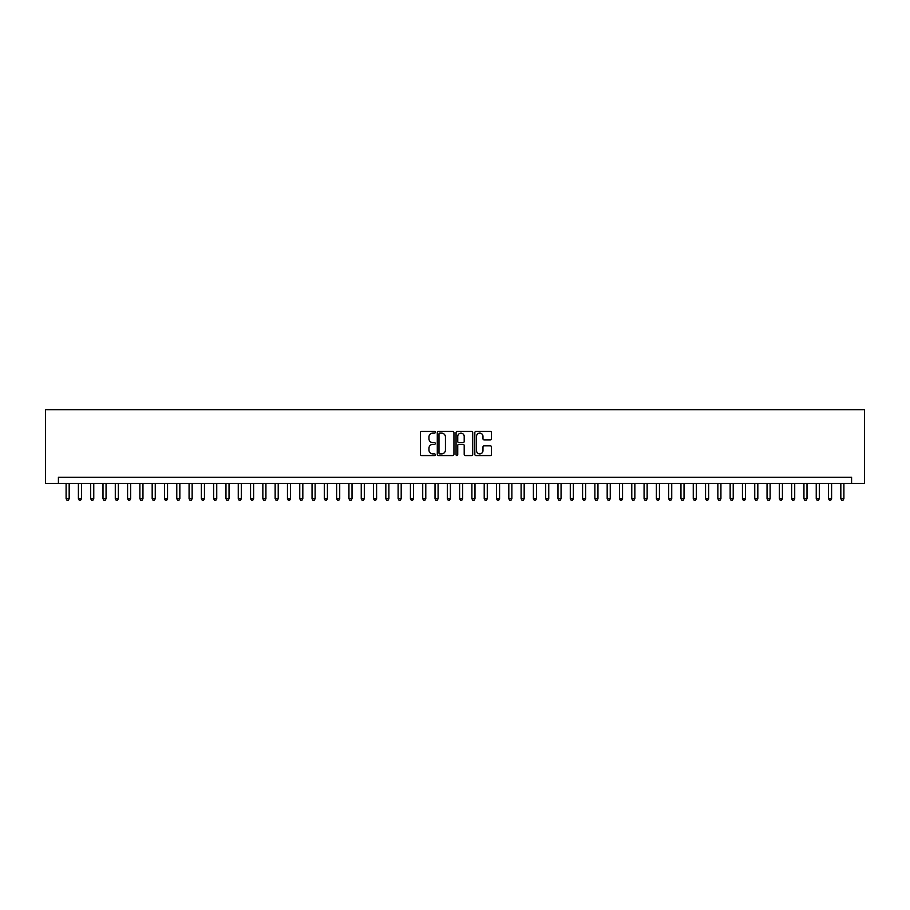 <?xml version="1.0" encoding="UTF-8"?>
<svg xmlns="http://www.w3.org/2000/svg" width="910" height="910" viewBox="0 0 910 910"><rect width="100%" height="100%" fill="white"/><g stroke="black" fill="none" stroke-linecap="round" stroke-linejoin="round"><path stroke-width="1.36" d="M435.321 432.273A0.842 0.842 0 0 0 434.479 431.431L421.66 431.431A1.206 1.206 0 0 0 420.443 432.637L420.443 454.363A1.206 1.206 0 0 0 421.66 455.569L434.479 455.569A0.842 0.842 0 0 0 435.321 454.727A0.842 0.842 0 0 0 434.479 453.885L432.819 453.885A3.867 3.867 0 0 1 428.963 450.018L428.963 448.209A3.867 3.867 0 0 1 432.819 444.342L434.479 444.342A0.842 0.842 0 0 0 435.321 443.5A0.842 0.842 0 0 0 434.479 442.658L432.819 442.658A3.867 3.867 0 0 1 428.963 438.791L428.963 436.982A3.867 3.867 0 0 1 432.819 433.126L434.479 433.126A0.842 0.842 0 0 0 435.321 432.273M490.274 439.939A1.206 1.206 0 0 0 491.48 438.734L491.48 432.637A1.206 1.206 0 0 0 490.274 431.431L476.032 431.431A1.206 1.206 0 0 0 474.827 432.637L474.827 454.363A1.206 1.206 0 0 0 476.032 455.569L490.274 455.569A1.206 1.206 0 0 0 491.48 454.363L491.48 447.003A1.206 1.206 0 0 0 490.274 445.798L484.177 445.798A1.206 1.206 0 0 0 482.971 447.003L482.971 450.655A3.23 3.23 0 0 1 479.741 453.885A3.23 3.23 0 0 1 476.522 450.655L476.522 436.345A3.23 3.23 0 0 1 479.741 433.126A3.23 3.23 0 0 1 482.971 436.345L482.971 438.734A1.206 1.206 0 0 0 484.177 439.939L490.274 439.939M851.589 483.472L864.5 483.472L864.5 409.682L45.5 409.682L45.5 483.472L851.589 483.472L851.589 477.318L58.411 477.318L58.411 483.472M453.942 432.637A1.206 1.206 0 0 0 452.736 431.431L438.495 431.431A1.206 1.206 0 0 0 437.289 432.637L437.289 454.363A1.206 1.206 0 0 0 438.495 455.569L452.736 455.569A1.206 1.206 0 0 0 453.942 454.363L453.942 432.637M457.264 431.431L471.505 431.431A1.206 1.206 0 0 1 472.711 432.637L472.711 454.363A1.206 1.206 0 0 1 471.505 455.569L465.408 455.569A1.206 1.206 0 0 1 464.202 454.363L464.202 445.559A1.206 1.206 0 0 0 462.997 444.342L458.959 444.342A1.206 1.206 0 0 0 457.741 445.559L457.741 454.727A0.842 0.842 0 0 1 456.9 455.569A0.842 0.842 0 0 1 456.058 454.727L456.058 432.637A1.206 1.206 0 0 1 457.264 431.431M439.826 433.126A0.842 0.842 0 0 0 438.973 433.968L438.973 453.043A0.842 0.842 0 0 0 439.826 453.885L441.566 453.885A3.867 3.867 0 0 0 445.434 450.018L445.434 436.982A3.867 3.867 0 0 0 441.566 433.126L439.826 433.126M464.202 436.413A3.23 3.23 0 0 0 460.972 433.183A3.23 3.23 0 0 0 457.741 436.413L457.741 441.452A1.206 1.206 0 0 0 458.959 442.658L462.997 442.658A1.206 1.206 0 0 0 464.202 441.452L464.202 436.413M66.1 483.472L66.1 498.714L69.171 498.714L69.171 483.472M69.171 498.714L68.25 500.318L67.022 500.318L66.1 498.714M78.397 483.472L78.397 498.714L81.468 498.714L81.468 483.472M81.468 498.714L80.546 500.318L79.318 500.318L78.397 498.714M90.693 483.472L90.693 498.714L93.764 498.714L93.764 483.472M93.764 498.714L92.843 500.318L91.614 500.318L90.693 498.714M102.989 483.472L102.989 498.714L106.06 498.714L106.06 483.472M106.06 498.714L105.139 500.318L103.911 500.318L102.989 498.714M115.286 483.472L115.286 498.714L118.357 498.714L118.357 483.472M118.357 498.714L117.435 500.318L116.207 500.318L115.286 498.714M127.582 483.472L127.582 498.714L130.653 498.714L130.653 483.472M130.653 498.714L129.732 500.318L128.503 500.318L127.582 498.714M139.878 483.472L139.878 498.714L142.961 498.714L142.961 483.472M142.961 498.714L142.028 500.318L140.8 500.318L139.878 498.714M152.175 483.472L152.175 498.714L155.257 498.714L155.257 483.472M155.257 498.714L154.336 500.318L153.096 500.318L152.175 498.714M164.471 483.472L164.471 498.714L167.554 498.714L167.554 483.472M167.554 498.714L166.632 500.318L165.404 500.318L164.471 498.714M176.779 483.472L176.779 498.714L179.85 498.714L179.85 483.472M179.85 498.714L178.929 500.318L177.7 500.318L176.779 498.714M189.075 483.472L189.075 498.714L192.146 498.714L192.146 483.472M192.146 498.714L191.225 500.318L189.997 500.318L189.075 498.714M201.372 483.472L201.372 498.714L204.443 498.714L204.443 483.472M204.443 498.714L203.521 500.318L202.293 500.318L201.372 498.714M213.668 483.472L213.668 498.714L216.739 498.714L216.739 483.472M216.739 498.714L215.818 500.318L214.589 500.318L213.668 498.714M225.964 483.472L225.964 498.714L229.036 498.714L229.036 483.472M229.036 498.714L228.114 500.318L226.886 500.318L225.964 498.714M238.261 483.472L238.261 498.714L241.332 498.714L241.332 483.472M241.332 498.714L240.411 500.318L239.182 500.318L238.261 498.714M250.557 483.472L250.557 498.714L253.628 498.714L253.628 483.472M253.628 498.714L252.707 500.318L251.478 500.318L250.557 498.714M262.853 483.472L262.853 498.714L265.925 498.714L265.925 483.472M265.925 498.714L265.003 500.318L263.775 500.318L262.853 498.714M275.15 483.472L275.15 498.714L278.221 498.714L278.221 483.472M278.221 498.714L277.3 500.318L276.071 500.318L275.15 498.714M287.446 483.472L287.446 498.714L290.529 498.714L290.529 483.472M290.529 498.714L289.596 500.318L288.368 500.318L287.446 498.714M299.743 483.472L299.743 498.714L302.825 498.714L302.825 483.472M302.825 498.714L301.904 500.318L300.664 500.318L299.743 498.714M312.039 483.472L312.039 498.714L315.122 498.714L315.122 483.472M315.122 498.714L314.2 500.318L312.972 500.318L312.039 498.714M324.347 483.472L324.347 498.714L327.418 498.714L327.418 483.472M327.418 498.714L326.497 500.318L325.268 500.318L324.347 498.714M336.643 483.472L336.643 498.714L339.714 498.714L339.714 483.472M339.714 498.714L338.793 500.318L337.564 500.318L336.643 498.714M348.939 483.472L348.939 498.714L352.011 498.714L352.011 483.472M352.011 498.714L351.089 500.318L349.861 500.318L348.939 498.714M361.236 483.472L361.236 498.714L364.307 498.714L364.307 483.472M364.307 498.714L363.386 500.318L362.157 500.318L361.236 498.714M373.532 483.472L373.532 498.714L376.603 498.714L376.603 483.472M376.603 498.714L375.682 500.318L374.454 500.318L373.532 498.714M385.829 483.472L385.829 498.714L388.9 498.714L388.9 483.472M388.9 498.714L387.978 500.318L386.75 500.318L385.829 498.714M398.125 483.472L398.125 498.714L401.196 498.714L401.196 483.472M401.196 498.714L400.275 500.318L399.046 500.318L398.125 498.714M410.421 483.472L410.421 498.714L413.493 498.714L413.493 483.472M413.493 498.714L412.571 500.318L411.343 500.318L410.421 498.714M422.718 483.472L422.718 498.714L425.789 498.714L425.789 483.472M425.789 498.714L424.868 500.318L423.639 500.318L422.718 498.714M435.014 483.472L435.014 498.714L438.097 498.714L438.097 483.472M438.097 498.714L437.164 500.318L435.935 500.318L435.014 498.714M447.31 483.472L447.31 498.714L450.393 498.714L450.393 483.472M450.393 498.714L449.472 500.318L448.232 500.318L447.31 498.714M459.607 483.472L459.607 498.714L462.689 498.714L462.689 483.472M462.689 498.714L461.768 500.318L460.528 500.318L459.607 498.714M471.903 483.472L471.903 498.714L474.986 498.714L474.986 483.472M474.986 498.714L474.064 500.318L472.836 500.318L471.903 498.714M484.211 483.472L484.211 498.714L487.282 498.714L487.282 483.472M487.282 498.714L486.361 500.318L485.132 500.318L484.211 498.714M496.507 483.472L496.507 498.714L499.579 498.714L499.579 483.472M499.579 498.714L498.657 500.318L497.429 500.318L496.507 498.714M508.804 483.472L508.804 498.714L511.875 498.714L511.875 483.472M511.875 498.714L510.954 500.318L509.725 500.318L508.804 498.714M521.1 483.472L521.1 498.714L524.171 498.714L524.171 483.472M524.171 498.714L523.25 500.318L522.021 500.318L521.1 498.714M533.396 483.472L533.396 498.714L536.468 498.714L536.468 483.472M536.468 498.714L535.546 500.318L534.318 500.318L533.396 498.714M545.693 483.472L545.693 498.714L548.764 498.714L548.764 483.472M548.764 498.714L547.843 500.318L546.614 500.318L545.693 498.714M557.989 483.472L557.989 498.714L561.06 498.714L561.06 483.472M561.06 498.714L560.139 500.318L558.911 500.318L557.989 498.714M570.286 483.472L570.286 498.714L573.357 498.714L573.357 483.472M573.357 498.714L572.435 500.318L571.207 500.318L570.286 498.714M582.582 483.472L582.582 498.714L585.653 498.714L585.653 483.472M585.653 498.714L584.732 500.318L583.503 500.318L582.582 498.714M594.878 483.472L594.878 498.714L597.961 498.714L597.961 483.472M597.961 498.714L597.028 500.318L595.8 500.318L594.878 498.714M607.175 483.472L607.175 498.714L610.257 498.714L610.257 483.472M610.257 498.714L609.336 500.318L608.096 500.318L607.175 498.714M619.471 483.472L619.471 498.714L622.554 498.714L622.554 483.472M622.554 498.714L621.632 500.318L620.404 500.318L619.471 498.714M631.779 483.472L631.779 498.714L634.85 498.714L634.85 483.472M634.85 498.714L633.929 500.318L632.7 500.318L631.779 498.714M644.075 483.472L644.075 498.714L647.146 498.714L647.146 483.472M647.146 498.714L646.225 500.318L644.997 500.318L644.075 498.714M656.372 483.472L656.372 498.714L659.443 498.714L659.443 483.472M659.443 498.714L658.521 500.318L657.293 500.318L656.372 498.714M668.668 483.472L668.668 498.714L671.739 498.714L671.739 483.472M671.739 498.714L670.818 500.318L669.589 500.318L668.668 498.714M680.964 483.472L680.964 498.714L684.036 498.714L684.036 483.472M684.036 498.714L683.114 500.318L681.886 500.318L680.964 498.714M693.261 483.472L693.261 498.714L696.332 498.714L696.332 483.472M696.332 498.714L695.411 500.318L694.182 500.318L693.261 498.714M705.557 483.472L705.557 498.714L708.628 498.714L708.628 483.472M708.628 498.714L707.707 500.318L706.479 500.318L705.557 498.714M717.854 483.472L717.854 498.714L720.925 498.714L720.925 483.472M720.925 498.714L720.003 500.318L718.775 500.318L717.854 498.714M730.15 483.472L730.15 498.714L733.221 498.714L733.221 483.472M733.221 498.714L732.3 500.318L731.071 500.318L730.15 498.714M742.446 483.472L742.446 498.714L745.529 498.714L745.529 483.472M745.529 498.714L744.596 500.318L743.368 500.318L742.446 498.714M754.743 483.472L754.743 498.714L757.825 498.714L757.825 483.472M757.825 498.714L756.904 500.318L755.664 500.318L754.743 498.714M767.039 483.472L767.039 498.714L770.122 498.714L770.122 483.472M770.122 498.714L769.2 500.318L767.972 500.318L767.039 498.714M779.347 483.472L779.347 498.714L782.418 498.714L782.418 483.472M782.418 498.714L781.497 500.318L780.268 500.318L779.347 498.714M791.643 483.472L791.643 498.714L794.714 498.714L794.714 483.472M794.714 498.714L793.793 500.318L792.564 500.318L791.643 498.714M803.939 483.472L803.939 498.714L807.011 498.714L807.011 483.472M807.011 498.714L806.089 500.318L804.861 500.318L803.939 498.714M816.236 483.472L816.236 498.714L819.307 498.714L819.307 483.472M819.307 498.714L818.386 500.318L817.157 500.318L816.236 498.714M828.532 483.472L828.532 498.714L831.604 498.714L831.604 483.472M831.604 498.714L830.682 500.318L829.454 500.318L828.532 498.714M840.829 483.472L840.829 498.714L843.9 498.714L843.9 483.472M843.9 498.714L842.979 500.318L841.75 500.318L840.829 498.714"/></g></svg>
